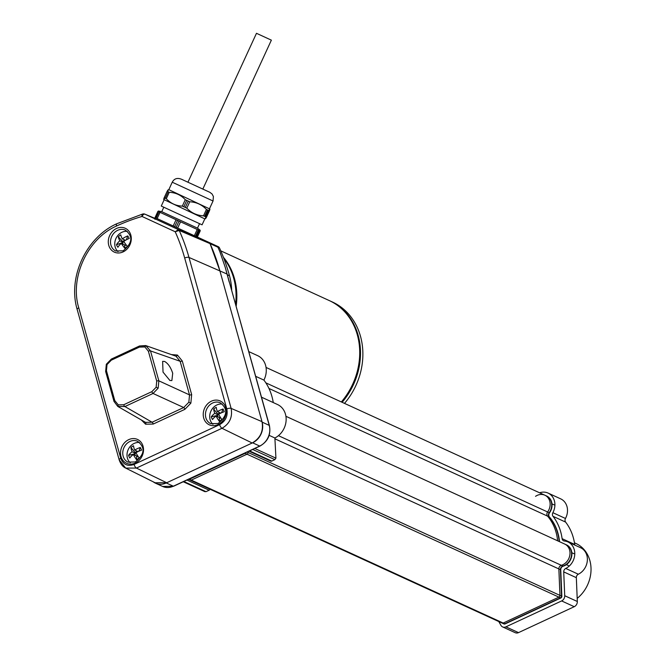<?xml version="1.0" encoding="UTF-8"?>
<svg xmlns="http://www.w3.org/2000/svg" width="666" height="666" viewBox="0 0 666 666"><rect width="100%" height="100%" fill="white"/><g stroke="black" fill="none" stroke-linecap="round" stroke-linejoin="round"><path stroke-width="1" d="M186.28 181.46L207.642 191.309L186.28 181.46M209.615 208.45L213.045 200.999L172.236 182.218L168.814 189.668L209.907 209.032M164.827 198.002C163.595 200.125 163.386 200.033 164.186 197.735L166.3 198.709C170.621 203.396 175.974 205.861 182.342 206.11L186.813 208.167C191.358 212.929 196.92 215.484 203.496 215.834L205.869 216.916C205.061 219.214 205.27 219.305 206.502 217.191L209.44 210.806C210.248 208.5 210.031 208.416 208.808 210.531L206.435 209.449C201.898 204.678 196.337 202.123 189.752 201.781L185.281 199.717C180.952 195.038 175.608 192.574 169.239 192.324L167.133 191.35C168.356 189.227 168.573 189.319 167.765 191.617M164.186 197.735L167.133 191.35M164.011 200.091L161.272 206.052L176.057 212.879L202.081 224.825L204.82 218.873L163.728 199.509M206.502 217.191L206.269 216.783L206.502 217.191C205.27 219.305 205.061 219.214 205.869 216.916L208.808 210.531C210.031 208.416 210.248 208.5 209.44 210.806M163.803 207.226L161.746 211.68L170.163 215.576L197.494 228.13L199.542 223.676M197.352 237.079L200.216 230.844L199.584 230.569L198.31 230.07L195.471 236.239L197.352 237.079L200.225 230.836L199.584 230.569L196.711 236.813M155.036 217.624L157.9 211.397L155.036 217.624L195.471 236.239M194.339 235.722L197.219 229.479L198.31 230.07M197.219 229.479L158.541 211.655M155.386 217.79L157.909 211.388M172.236 182.218C174.467 178.113 178.088 177.372 183.117 179.995L202.83 189.077L271.37 40.151L256.477 33.3L271.37 40.151M344.497 403.388A66.067 56.086 -65.4 0 0 332.459 302.031L330.103 300.949A66.067 56.086 114.6 0 1 342.133 402.306M341.342 401.939A66.067 56.086 -65.4 0 0 329.312 300.591L220.779 250.849M223.385 257.234A66.067 56.086 114.6 0 1 236.147 306.41M235.581 304.362A66.067 56.086 -65.4 0 0 223.826 258.383M261.488 397.177L277.547 404.537A18.681 15.859 114.6 0 1 286.089 420.87A18.681 15.859 114.6 0 1 274.883 437.987L275.924 458.15L274.883 459.64L252.689 449.467M210.031 489.227A1.632 1.382 114.6 0 1 209.141 490.218L206.027 491.666L204.495 491.375M197.369 237.046L218.265 246.678A3.28 2.781 114.6 0 1 219.497 247.952A210.031 178.297 114.6 0 1 229.512 275.791A67.449 57.259 114.6 0 1 231.71 290.501M153.188 481.768A16.092 13.661 -65.4 0 0 155.544 483.208A16.092 13.661 -65.4 0 0 166.267 482.958L252.614 442.798A16.092 13.661 -65.4 0 0 262.129 422.119L219.863 270.746L210.048 243.623L179.221 230.461L175.208 231.751L178.396 229.604L208.816 242.349L197.352 237.063L208.816 242.349L210.048 243.623A3.28 2.781 -65.4 0 0 208.816 242.349L218.265 246.678M262.129 422.119L269.222 425.374L225.25 267.374L219.847 251.64L225.258 267.391L229.204 282.051M248.768 351.59L257.684 355.677A18.681 15.859 114.6 0 1 263.911 380.095L255.669 376.315M263.911 380.095A56.385 47.869 114.6 0 1 273.26 402.572M274.883 437.987L269.147 435.356M275.924 458.15L254.82 448.476M274.883 459.64L271.778 461.08A1.632 1.382 114.6 0 1 270.696 461.105L249.017 451.173M188.47 479.329A1.64 1.39 -65.4 0 0 189.394 479.245L245.121 453.321A1.64 1.39 -65.4 0 0 245.879 452.63M189.394 479.245L504.77 623.776L560.506 597.852A1.64 1.39 -65.4 0 0 561.538 596.12L248.043 452.455A1.64 1.39 -65.4 0 1 247.019 454.187L191.284 480.111A1.64 1.39 -65.4 0 1 190.185 480.136A1.64 1.39 -65.4 0 0 191.284 480.111L247.019 454.187A1.64 1.39 -65.4 0 0 248.043 452.455L248.01 451.64L248.043 452.455L247.144 452.039M175.99 356.202L145.712 345.571L150.499 350.915L158.858 380.835L158.158 388.17L153.047 393.464L124.9 406.551L117.749 406.402L145.538 422.377L152.089 422.227L183.708 407.525L188.844 402.239L189.519 394.896A1.64 0.608 164.4 0 0 191.658 394.597L190.859 403.163L184.873 409.332L153.255 424.042A1.64 0.616 65.1 0 0 152.089 422.227L124.9 406.551A1.64 0.616 -114.9 0 1 123.726 404.745L151.873 391.65L156.144 387.246L156.718 381.127A1.64 0.608 -15.6 0 1 158.858 380.835L189.519 394.896L180.136 361.28L175.99 356.202A1.64 0.866 114.8 0 0 177.422 355.053L182.276 360.989L191.658 394.597M139.785 345.979L146.337 345.829A1.64 0.866 -65.2 0 0 144.905 346.969L139.435 347.094A1.64 0.616 -114.9 0 1 139.527 345.962A1.64 0.616 -114.9 0 1 139.785 345.979M164.585 361.447C168.032 363.378 170.729 367.282 172.677 373.168A10.656 3.988 65.1 0 1 172.71 373.285L171.87 380.569L169.905 380.486L163.028 372.103L162.629 361.363L164.585 361.447M120.762 458.3C123.21 464.635 127.647 466.683 134.066 464.435L219.614 424.642C225.666 421.112 228.072 415.884 226.831 408.966L184.682 258.017A205.328 174.309 -65.4 0 0 175.208 231.751L142.024 216.45A205.328 174.309 -65.4 0 0 116.575 226.007C87.696 238.453 69.505 277.58 78.754 307.834L120.762 458.3A3.28 1.224 -15.6 0 0 119.181 459.898C120.654 464.077 122.819 466.808 125.683 468.098L119.555 460.289M144.863 214.152A3.28 3.28 0 0 0 142.674 214.027A3.28 1.399 -106.3 0 0 142.024 216.45A3.28 1.732 114.8 0 1 144.938 214.186A3.28 2.789 -67.3 0 0 144.863 214.152L155.453 218.581L144.938 214.186L178.396 229.604L179.221 230.461A208.608 177.089 114.6 0 1 188.986 257.442L231.135 408.391L261.996 421.653L219.863 270.746A209.69 178.013 -65.4 0 0 210.048 243.623L217.924 247.228L219.847 251.64M261.996 421.653C263.694 431.044 260.423 438.161 252.173 443.007L221.978 428.288L136.43 468.073L166.708 482.75L252.173 443.007M166.708 482.75L155.136 482.767L125.683 468.098L136.43 468.073A3.28 1.224 -114.9 0 1 134.066 464.435M226.831 408.966A3.28 1.224 -15.6 0 1 231.135 408.391C232.692 417.166 229.645 423.792 221.978 428.288A3.28 1.224 -114.9 0 1 219.614 424.642M559.19 541.525A49.184 41.75 -65.4 0 0 549.142 516.858A3.28 2.781 114.6 0 1 548.576 515.784A3.28 2.781 114.6 0 1 549.184 512.695A11.472 9.74 -65.4 0 0 546.436 495.929L266.059 367.441M561.538 596.12L560.431 569.655A3.28 2.781 114.6 0 1 562.903 566.025A11.472 9.74 -65.4 0 0 571.428 555.827A11.472 9.74 -65.4 0 0 566.3 544.788M498.759 621.545L500.957 625.374A4.92 4.179 -65.4 0 0 502.63 626.922A4.92 4.179 -65.4 0 0 505.902 626.848L561.638 600.932A4.92 4.179 -65.4 0 0 564.718 595.72L563.727 571.894A3.28 2.781 114.6 0 1 565.734 568.448A14.752 12.529 -65.4 0 0 574.242 549.592A14.752 12.529 -65.4 0 0 567.981 541.949A14.752 12.529 -65.4 0 0 564.385 541.008A3.28 2.781 114.6 0 1 563.586 540.8A3.28 2.781 114.6 0 1 562.196 539.102A3.28 2.781 114.6 0 1 562.104 538.677L574.708 544.447A3.28 2.781 -65.4 0 0 574.8 544.88A3.28 2.781 -65.4 0 0 574.875 545.104M552.872 512.695L565.476 518.473A3.28 2.781 -65.4 0 0 565.143 521.128A3.28 2.781 -65.4 0 0 565.617 522.094L553.021 516.325A3.28 2.781 114.6 0 1 552.539 515.351A3.28 2.781 114.6 0 1 552.872 512.695A14.752 12.529 -65.4 0 0 554.37 500.732A14.752 12.529 -65.4 0 0 548.11 493.09A14.752 12.529 -65.4 0 0 539.593 492.79M574.708 544.447A52.464 44.539 -65.4 0 0 573.301 537.62A52.464 44.539 -65.4 0 0 565.617 522.094M562.104 538.677A52.464 44.539 -65.4 0 0 560.697 531.843A52.464 44.539 -65.4 0 0 553.021 516.325M565.476 518.473A14.752 12.529 -65.4 0 0 566.974 506.51A14.752 12.529 -65.4 0 0 560.714 498.867L548.11 493.09M565.734 568.448L578.338 574.217A14.752 12.529 -65.4 0 0 586.846 555.369A14.752 12.529 -65.4 0 0 580.586 547.727L567.981 541.949M564.718 595.72L577.322 601.498L576.331 577.663L563.727 571.894M505.902 626.848L518.506 632.625L574.242 606.701L561.638 600.932M577.322 601.498A4.92 4.179 114.6 0 1 574.242 606.701M518.506 632.625A4.92 4.179 114.6 0 1 515.234 632.7L502.63 626.922M578.338 574.217A3.28 2.781 -65.4 0 0 576.331 577.663M546.495 495.954L546.744 496.07A11.472 9.74 114.6 0 1 549.5 512.837A3.28 2.781 -65.4 0 0 548.892 515.925A3.28 2.781 -65.4 0 0 549.458 517.007A49.184 41.75 114.6 0 1 559.507 541.674M535.539 496.345A11.472 9.74 114.6 0 1 544.855 495.204A11.472 9.74 114.6 0 1 547.61 511.971A3.28 2.781 -65.4 0 0 547.002 515.059A3.28 2.781 -65.4 0 0 547.569 516.142A49.184 41.75 114.6 0 1 557.617 540.809M564.693 544.047A11.472 9.74 114.6 0 1 564.726 544.064L566.616 544.93A11.472 9.74 114.6 0 1 571.744 555.968A11.472 9.74 114.6 0 1 563.22 566.175A3.28 2.781 -65.4 0 0 560.747 569.805L561.846 596.261A1.64 1.39 114.6 0 1 560.822 598.001L505.086 623.917A1.64 1.39 114.6 0 1 503.995 623.942L502.106 623.076A1.64 1.39 114.6 0 1 502.081 623.068M564.726 544.064A11.472 9.74 114.6 0 1 569.846 555.103A11.472 9.74 114.6 0 1 561.33 565.309A3.28 2.781 -65.4 0 0 558.857 568.939L559.956 595.396A1.64 1.39 114.6 0 1 558.932 597.127L503.196 623.051A1.64 1.39 114.6 0 1 502.106 623.076L188.453 479.337M127.306 231.402A11.472 9.74 -65.4 0 0 119.755 233.616A11.472 9.74 -65.4 0 0 117.99 235.298A11.472 9.74 -65.4 0 0 114.902 242.024A11.472 9.74 -65.4 0 0 118.032 251.631M124.883 248.326A13.087 3.68 -42.8 0 0 126.115 247.394A13.087 3.68 -42.8 0 0 127.364 246.387A13.22 3.63 -128 0 1 123.743 241.408A13.22 5.969 -29.7 0 1 129.187 238.453A13.087 5.311 -106.7 0 0 127.739 235.906A13.22 5.969 150.3 0 0 122.294 238.861A13.22 3.63 -128 0 1 120.779 234.848A13.087 12.038 -176.1 0 0 119.472 235.747A13.087 12.038 -176.1 0 0 118.298 236.796A13.22 3.63 52 0 0 119.813 240.809A13.22 5.969 150.3 0 0 116.467 244.73A13.087 10.406 18.8 0 0 117.924 247.269A13.22 5.969 -29.7 0 1 121.262 243.348A13.22 3.63 52 0 0 124.883 248.326L124.625 244.888L121.262 243.348M126.124 244.83L125.066 245.654M127.739 235.906L126.423 239.76M122.294 238.861L125.449 240.309M118.298 236.796L122.744 241.591L124.775 240.001M119.813 240.809L123.177 242.349L122.744 241.591M116.467 244.73L123.177 242.349M123.168 244.222L122.436 242.932M222.244 404.096A11.472 9.74 -65.4 0 0 212.929 407.992A11.472 9.74 -65.4 0 0 209.84 414.718A11.472 9.74 -65.4 0 0 210.697 421.253A11.472 9.74 -65.4 0 0 212.97 424.325M211.264 416.866A13.087 10.731 22.5 0 0 211.788 418.231A13.087 10.731 22.5 0 0 212.504 419.555A13.22 5.653 -24.8 0 1 216.042 416.009A13.22 4.104 56.3 0 0 219.297 421.253A13.087 3.896 -39.6 0 0 221.886 419.522A13.22 4.104 -123.7 0 1 218.631 414.277A13.22 5.653 -24.8 0 1 224.275 411.705A13.087 4.987 -103.6 0 0 223.676 410.298A13.087 4.987 -103.6 0 0 223.027 409.007A13.22 5.653 155.2 0 0 217.391 411.588A13.22 4.104 -123.7 0 1 216.242 407.309A13.087 11.813 -170.5 0 0 213.644 409.041A13.22 4.104 56.3 0 0 214.793 413.32A13.22 5.653 155.2 0 0 211.264 416.866L217.382 415.384L218.165 414.86L217.79 414.061L219.822 412.704M214.793 413.32L218.165 414.86M213.644 409.041L217.79 414.061M218.115 416.958L217.382 415.384M216.042 416.009L219.405 417.557L219.297 421.253M220.671 417.765L219.78 418.365M223.027 409.007L221.595 412.754M217.391 411.588L220.754 413.136L221.537 412.612M139.544 442.557A11.472 9.74 -65.4 0 0 130.22 446.453A11.472 9.74 -65.4 0 0 127.139 453.188A11.472 9.74 -65.4 0 0 127.989 459.715A11.472 9.74 -65.4 0 0 130.27 462.795M128.555 455.328A13.087 10.731 22.5 0 0 129.087 456.693A13.087 10.731 22.5 0 0 129.803 458.017A13.22 5.653 -24.8 0 1 133.333 454.47A13.22 4.104 56.3 0 0 136.588 459.715A13.087 3.896 -39.6 0 0 139.186 457.983A13.22 4.104 -123.7 0 1 135.931 452.747A13.22 5.653 -24.8 0 1 141.567 450.166A13.087 4.987 -103.6 0 0 140.967 448.767A13.087 4.987 -103.6 0 0 140.326 447.477A13.22 5.653 155.2 0 0 134.682 450.05A13.22 4.104 -123.7 0 1 133.533 445.779A13.087 11.813 -170.5 0 0 130.944 447.502A13.22 4.104 56.3 0 0 132.093 451.781A13.22 5.653 155.2 0 0 128.555 455.328L134.682 453.846L135.464 453.33L135.09 452.522L137.113 451.165M132.093 451.781L135.464 453.33M130.944 447.502L135.09 452.522M135.414 455.427L134.682 453.846M133.333 454.47L136.705 456.019L136.588 459.715M137.97 456.227L137.079 456.826M140.326 447.477L138.894 451.215M134.682 450.05L138.053 451.598L138.828 451.073M577.197 598.376A32.792 27.839 -65.4 0 0 591.025 568.539A32.792 27.839 -65.4 0 0 575.94 543.481L574.458 542.807M182.342 206.11L185.281 199.717M169.239 192.324L166.3 198.709M199.101 230.436L196.262 236.605M180.536 221.82L177.664 228.055M176.157 227.364L178.996 221.195M177.497 220.504L174.659 226.673M173.185 225.999L176.057 219.755M160.015 212.362L157.143 218.598M156.085 218.115L158.933 211.946M205.528 216.467L208.242 210.573M207.451 210.206L204.737 216.109M203.496 215.834L206.435 209.449M189.752 201.781L186.813 208.167M185.423 207.234L188.145 201.332M186.647 200.641L183.924 206.543M164.219 197.677L167.099 191.408M165.359 197.977L168.073 192.083M226.956 274.001L188.986 257.442A3.28 1.224 -15.6 0 0 184.682 258.017M166.267 482.958L173.351 486.205L259.707 446.053L252.614 442.798M219.497 247.952L216.691 245.954M229.512 275.791L227.181 274.717M209.141 490.218L186.938 480.044M206.027 491.666L183.824 481.493M271.778 461.08L249.584 450.907M162.637 486.455A16.092 13.661 -65.4 0 0 173.351 486.205A1.632 0.616 -114.9 0 0 173.635 486.23L162.637 486.455L155.544 483.208M259.707 446.053A16.092 13.661 -65.4 0 0 269.222 425.374A1.632 0.608 164.4 0 1 269.422 425.574C271.062 434.615 267.923 441.45 259.981 446.07A1.632 0.616 -114.9 0 1 259.707 446.053M269.347 425.857A1.632 0.608 164.4 0 0 269.422 425.574L228.247 278.113M260.156 445.829A1.632 0.616 -114.9 0 1 259.981 446.07L173.635 486.23A1.632 0.616 -114.9 0 0 173.801 485.997M560.506 597.852L245.121 453.321M128.754 439.635A13.112 11.131 114.6 0 1 143.048 446.22A13.112 11.131 114.6 0 1 135.298 463.07A13.112 11.131 114.6 0 1 120.996 456.476A13.112 11.131 114.6 0 1 128.754 439.635M137.596 441.283A11.472 9.74 -65.4 0 0 129.945 441.458A11.472 9.74 -65.4 0 0 122.802 451.948A11.472 9.74 -65.4 0 0 128.03 462.146L135.389 461.946C147.144 452.356 143.173 445.679 137.596 441.283M211.455 401.165A13.112 11.131 114.6 0 1 225.757 407.759A13.112 11.131 114.6 0 1 217.998 424.608A13.112 11.131 114.6 0 1 203.696 418.015A13.112 11.131 114.6 0 1 211.455 401.165M220.296 402.813A11.472 9.74 -65.4 0 0 212.654 402.997A11.472 9.74 -65.4 0 0 205.503 413.478A11.472 9.74 -65.4 0 0 210.731 423.684L218.098 423.484C229.845 413.886 225.882 407.217 220.296 402.813M116.517 228.471A13.112 11.131 114.6 0 1 130.819 235.065A13.112 11.131 114.6 0 1 123.06 251.915A13.112 11.131 114.6 0 1 108.758 245.321A13.112 11.131 114.6 0 1 116.517 228.471M125.358 230.12A11.472 9.74 -65.4 0 0 117.716 230.303A11.472 9.74 -65.4 0 0 110.564 240.784A11.472 9.74 -65.4 0 0 115.792 250.99L123.16 250.791C134.907 241.192 130.944 234.524 125.358 230.12M171.512 354.595L177.422 355.053M153.255 424.042L145.596 424.209L141.425 420.046M145.538 422.377A1.64 0.866 -65.2 0 1 145.596 424.209M188.844 402.239L190.859 403.163M139.435 347.094L111.289 360.181L107.018 364.593L106.443 370.704L114.793 400.624L118.257 404.861L123.726 404.745M107.018 364.593L106.31 364.269L105.653 371.511A1.64 0.608 -15.6 0 1 106.443 370.704M105.827 371.695A1.64 0.608 -15.6 0 1 105.653 371.511L114.003 401.423A1.64 0.608 -15.6 0 1 114.793 400.624M118.257 404.861A1.64 0.866 114.8 0 0 118.323 406.693M156.144 387.246L158.158 388.17M184.873 409.332A1.64 0.616 65.1 0 0 183.708 407.525L153.047 393.464A1.64 0.616 65.1 0 1 151.873 391.65M182.276 360.989A1.64 0.608 164.4 0 1 180.136 361.28L150.499 350.915A1.64 0.608 -15.6 0 0 148.368 351.207L144.905 346.969M156.718 381.127L148.368 351.207M119.181 459.898L77.164 309.432A3.28 1.224 -15.6 0 1 78.754 307.834M77.164 309.432C67.482 276.848 86.58 237.146 116.775 223.751A3.28 1.232 65.3 0 0 116.575 226.007M114.177 401.615A1.64 0.608 -15.6 0 1 114.003 401.423L117.757 406.402M111.638 359.066A1.64 0.616 65.1 0 0 111.38 359.057A1.64 0.616 65.1 0 0 111.289 360.181M265.851 382.85L549.184 512.695M274.925 438.819L560.431 569.655M268.964 388.461L549.142 516.858M278.438 435.664L562.903 566.025M547.61 511.971L549.5 512.837M559.956 595.396L561.846 596.261M558.932 597.127L560.822 598.001M558.857 568.939L560.747 569.805M561.33 565.309L563.22 566.175M547.569 516.142L549.458 517.007M503.196 623.051L505.086 623.917M213.045 200.999L213.395 196.478L212.038 193.956L209.823 192.299L202.839 189.069M168.814 189.668L168.182 189.827M204.82 218.873L205.444 218.714M197.494 228.13L200.15 230.228M161.746 211.68L158.433 211.022M156.202 217.899L154.97 219.355M196.378 237.138L196.395 236.663M206.518 217.158L209.432 210.831M164.202 197.702L167.116 191.383M187.937 182.226L256.477 33.3M183.258 481.751L204.937 491.683M145.712 345.571L139.527 345.962L111.38 359.057L106.31 364.269M142.674 214.027L116.775 223.751M285.922 416.3L564.76 544.08M571.836 552.73L574.017 553.729M566.375 564.651L568.556 565.65M551.964 503.871L554.154 504.878M117.99 235.298A13.32 13.32 0 0 0 114.902 242.024M212.929 407.992A13.32 13.32 0 0 0 209.84 414.718M130.22 446.453A13.32 13.32 0 0 0 127.139 453.188"/></g></svg>
